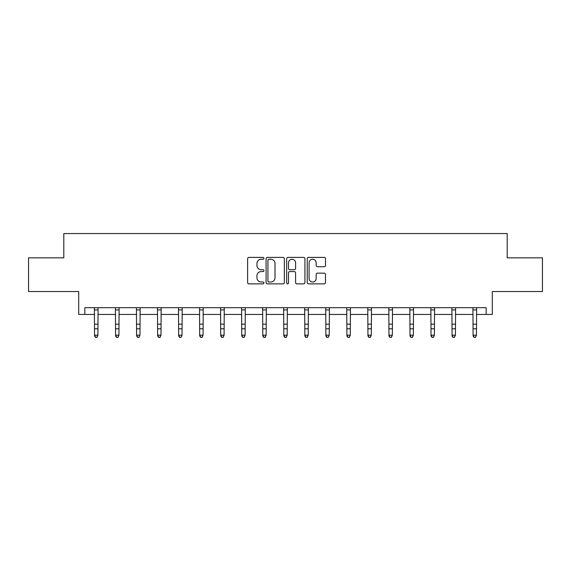 <?xml version="1.0" encoding="UTF-8"?>
<svg xmlns="http://www.w3.org/2000/svg" width="571" height="571" viewBox="0 0 571 571"><rect width="100%" height="100%" fill="white"/><g stroke="black" fill="none" stroke-linecap="round" stroke-linejoin="round"><path stroke-width="0.86" d="M263.93 258.328A0.928 0.928 0 0 0 263.003 257.4L248.942 257.4A1.32 1.32 0 0 0 247.621 258.727L247.621 282.545A1.32 1.32 0 0 0 248.942 283.866L263.003 283.866A0.928 0.928 0 0 0 263.93 282.938A0.928 0.928 0 0 0 263.003 282.017L261.183 282.017A4.233 4.233 0 0 1 256.95 277.777L256.95 275.793A4.233 4.233 0 0 1 261.183 271.56L263.003 271.56A0.928 0.928 0 0 0 263.93 270.633A0.928 0.928 0 0 0 263.003 269.712L261.183 269.712A4.233 4.233 0 0 1 256.95 265.472L256.95 263.488A4.233 4.233 0 0 1 261.183 259.255L263.003 259.255A0.928 0.928 0 0 0 263.93 258.328M84.836 314.45L84.836 307.705L486.164 307.705L486.164 314.45L492.302 314.45L492.302 291.531L542.45 291.531L542.45 257.828L507.198 257.828L507.198 233.56L63.802 233.56L63.802 257.828L28.55 257.828L28.55 291.531L78.698 291.531L78.698 314.45L94.543 314.45M324.171 266.728A1.32 1.32 0 0 0 325.499 265.408L325.499 258.727A1.32 1.32 0 0 0 324.171 257.4L308.561 257.4A1.32 1.32 0 0 0 307.234 258.727L307.234 282.545A1.32 1.32 0 0 0 308.561 283.866L324.171 283.866A1.32 1.32 0 0 0 325.499 282.545L325.499 274.473A1.32 1.32 0 0 0 324.171 273.152L317.49 273.152A1.32 1.32 0 0 0 316.17 274.473L316.17 278.477A3.54 3.54 0 0 1 312.63 282.017A3.54 3.54 0 0 1 309.089 278.477L309.089 262.796A3.54 3.54 0 0 1 312.63 259.255A3.54 3.54 0 0 1 316.17 262.796L316.17 265.408A1.32 1.32 0 0 0 317.49 266.728L324.171 266.728M284.344 258.727A1.32 1.32 0 0 0 283.016 257.4L267.406 257.4A1.32 1.32 0 0 0 266.079 258.727L266.079 282.545A1.32 1.32 0 0 0 267.406 283.866L283.016 283.866A1.32 1.32 0 0 0 284.344 282.545L284.344 258.727M287.984 257.4L303.594 257.4A1.32 1.32 0 0 1 304.921 258.727L304.921 282.545A1.32 1.32 0 0 1 303.594 283.866L296.913 283.866A1.32 1.32 0 0 1 295.592 282.545L295.592 272.881A1.32 1.32 0 0 0 294.265 271.56L289.832 271.56A1.32 1.32 0 0 0 288.512 272.881L288.512 282.938A0.928 0.928 0 0 1 287.584 283.866A0.928 0.928 0 0 1 286.656 282.938L286.656 258.727A1.32 1.32 0 0 1 287.984 257.4M97.912 314.45L115.57 314.45M118.939 314.45L136.605 314.45M139.974 314.45L157.632 314.45M161.001 314.45L178.659 314.45M182.035 314.45L199.693 314.45M203.062 314.45L220.72 314.45M224.096 314.45L241.754 314.45M245.123 314.45L262.781 314.45M266.157 314.45L283.816 314.45M287.184 314.45L304.843 314.45M308.219 314.45L325.877 314.45M329.246 314.45L346.904 314.45M350.28 314.45L367.938 314.45M371.307 314.45L388.965 314.45M392.341 314.45L409.999 314.45M413.368 314.45L431.026 314.45M434.395 314.45L452.061 314.45M455.43 314.45L473.088 314.45M476.457 314.45L486.164 314.45M268.862 259.255A0.928 0.928 0 0 0 267.935 260.183L267.935 281.089A0.928 0.928 0 0 0 268.862 282.017L270.775 282.017A4.233 4.233 0 0 0 275.015 277.777L275.015 263.488A4.233 4.233 0 0 0 270.775 259.255L268.862 259.255M295.592 262.86A3.54 3.54 0 0 0 292.052 259.32A3.54 3.54 0 0 0 288.512 262.86L288.512 268.384A1.32 1.32 0 0 0 289.832 269.712L294.265 269.712A1.32 1.32 0 0 0 295.592 268.384L295.592 262.86M94.372 307.705L94.543 335.206L97.912 335.206L96.899 337.44L95.55 337.14L96.899 337.44M96.899 337.14L97.912 335.206L98.084 307.705M95.55 337.44L94.543 335.955L94.543 335.206L95.55 337.14M115.399 307.705L115.57 335.206L118.939 335.206L117.933 337.44L116.584 337.14L117.933 337.44M117.933 337.14L118.939 335.206L119.111 307.705M116.584 337.44L115.57 335.955L115.57 335.206L116.584 337.14M136.433 307.705L136.605 335.206L139.974 335.206L138.96 337.44L137.611 337.14L138.96 337.44M138.96 337.14L139.974 335.206L140.145 307.705M137.611 337.44L136.605 335.955L136.605 335.206L137.611 337.14M157.46 307.705L157.632 335.206L161.001 335.206L159.994 337.44L158.645 337.14L159.994 337.44M159.994 337.14L161.001 335.206L161.172 307.705M158.645 337.44L157.632 335.955L157.632 335.206L158.645 337.14M178.495 307.705L178.659 335.206L182.035 335.206L181.021 337.44L179.672 337.14L181.021 337.44M181.021 337.14L182.035 335.206L182.206 307.705M179.672 337.44L178.659 335.955L178.659 335.206L179.672 337.14M199.522 307.705L199.693 335.206L203.062 335.206L202.048 337.44L200.706 337.14L202.048 337.44M202.048 337.14L203.062 335.206L203.233 307.705M200.706 337.44L199.693 335.955L199.693 335.206L200.706 337.14M220.549 307.705L220.72 335.206L224.096 335.206L223.083 337.44L221.734 337.14L223.083 337.44M223.083 337.14L224.096 335.206L224.267 307.705M221.734 337.44L220.72 335.955L220.72 335.206L221.734 337.14M241.583 307.705L241.754 335.206L245.123 335.206L244.11 337.44L242.768 337.14L244.11 337.44M244.11 337.14L245.123 335.206L245.294 307.705M242.768 337.44L241.754 335.955L241.754 335.206L242.768 337.14M262.61 307.705L262.781 335.206L266.157 335.206L265.144 337.44L263.795 337.14L265.144 337.44M265.144 337.14L266.157 335.206L266.329 307.705M263.795 337.44L262.781 335.955L262.781 335.206L263.795 337.14M283.644 307.705L283.816 335.206L287.184 335.206L286.171 337.44L284.829 337.14L286.171 337.44M286.171 337.14L287.184 335.206L287.356 307.705M284.829 337.44L283.816 335.955L283.816 335.206L284.829 337.14M304.671 307.705L304.843 335.206L308.219 335.206L307.205 337.44L305.856 337.14L307.205 337.44M307.205 337.14L308.219 335.206L308.39 307.705M305.856 337.44L304.843 335.955L304.843 335.206L305.856 337.14M325.706 307.705L325.877 335.206L329.246 335.206L328.232 337.44L326.89 337.14L328.232 337.44M328.232 337.14L329.246 335.206L329.417 307.705M326.89 337.44L325.877 335.955L325.877 335.206L326.89 337.14M346.733 307.705L346.904 335.206L350.28 335.206L349.266 337.44L347.917 337.14L349.266 337.44M349.266 337.14L350.28 335.206L350.451 307.705M347.917 337.44L346.904 335.955L346.904 335.206L347.917 337.14M367.767 307.705L367.938 335.206L371.307 335.206L370.293 337.44L368.952 337.14L370.293 337.44M370.293 337.14L371.307 335.206L371.478 307.705M368.952 337.44L367.938 335.955L367.938 335.206L368.952 337.14M388.794 307.705L388.965 335.206L392.341 335.206L391.328 337.44L389.979 337.14L391.328 337.44M391.328 337.14L392.341 335.206L392.505 307.705M389.979 337.44L388.965 335.955L388.965 335.206L389.979 337.14M409.828 307.705L409.999 335.206L413.368 335.206L412.355 337.44L411.006 337.14L412.355 337.44M412.355 337.14L413.368 335.206L413.54 307.705M411.006 337.44L409.999 335.955L409.999 335.206L411.006 337.14M430.855 307.705L431.026 335.206L434.395 335.206L433.389 337.44L432.04 337.14L433.389 337.44M433.389 337.14L434.395 335.206L434.567 307.705M432.04 337.44L431.026 335.955L431.026 335.206L432.04 337.14M451.889 307.705L452.061 335.206L455.43 335.206L454.416 337.44L453.067 337.14L454.416 337.44M454.416 337.14L455.43 335.206L455.601 307.705M453.067 337.44L452.061 335.955L452.061 335.206L453.067 337.14M472.916 307.705L473.088 335.206L476.457 335.206L475.45 337.44L474.101 337.14L475.45 337.44M475.45 337.14L476.457 335.206L476.628 307.705M474.101 337.44L473.088 335.955L473.088 335.206L474.101 337.14M98.069 307.733L94.379 307.733M97.912 324.157L94.543 324.157M97.912 328.782L94.543 328.782M97.912 309.925L94.543 309.925M119.103 307.733L115.413 307.733M118.939 324.157L115.57 324.157M118.939 328.782L115.57 328.782M118.939 309.925L115.57 309.925M140.131 307.733L136.44 307.733M139.974 324.157L136.605 324.157M139.974 328.782L136.605 328.782M139.974 309.925L136.605 309.925M161.165 307.733L157.475 307.733M161.001 324.157L157.632 324.157M161.001 328.782L157.632 328.782M161.001 309.925L157.632 309.925M182.192 307.733L178.502 307.733M182.035 324.157L178.659 324.157M182.035 328.782L178.659 328.782M182.035 309.925L178.659 309.925M203.226 307.733L199.536 307.733M203.062 324.157L199.693 324.157M203.062 328.782L199.693 328.782M203.062 309.925L199.693 309.925M224.253 307.733L220.563 307.733M224.096 324.157L220.72 324.157M224.096 328.782L220.72 328.782M224.096 309.925L220.72 309.925M245.287 307.733L241.597 307.733M245.123 324.157L241.754 324.157M245.123 328.782L241.754 328.782M245.123 309.925L241.754 309.925M266.314 307.733L262.624 307.733M266.157 324.157L262.781 324.157M266.157 328.782L262.781 328.782M266.157 309.925L262.781 309.925M287.349 307.733L283.651 307.733M287.184 324.157L283.816 324.157M287.184 328.782L283.816 328.782M287.184 309.925L283.816 309.925M308.376 307.733L304.686 307.733M308.219 324.157L304.843 324.157M308.219 328.782L304.843 328.782M308.219 309.925L304.843 309.925M329.403 307.733L325.713 307.733M329.246 324.157L325.877 324.157M329.246 328.782L325.877 328.782M329.246 309.925L325.877 309.925M350.437 307.733L346.747 307.733M350.28 324.157L346.904 324.157M350.28 328.782L346.904 328.782M350.28 309.925L346.904 309.925M371.464 307.733L367.774 307.733M371.307 324.157L367.938 324.157M371.307 328.782L367.938 328.782M371.307 309.925L367.938 309.925M392.498 307.733L388.808 307.733M392.341 324.157L388.965 324.157M392.341 328.782L388.965 328.782M392.341 309.925L388.965 309.925M413.525 307.733L409.835 307.733M413.368 324.157L409.999 324.157M413.368 328.782L409.999 328.782M413.368 309.925L409.999 309.925M434.56 307.733L430.869 307.733M434.395 324.157L431.026 324.157M434.395 328.782L431.026 328.782M434.395 309.925L431.026 309.925M455.587 307.733L451.897 307.733M455.43 324.157L452.061 324.157M455.43 328.782L452.061 328.782M455.43 309.925L452.061 309.925M476.621 307.733L472.931 307.733M476.457 324.157L473.088 324.157M476.457 328.782L473.088 328.782M476.457 309.925L473.088 309.925"/></g></svg>
